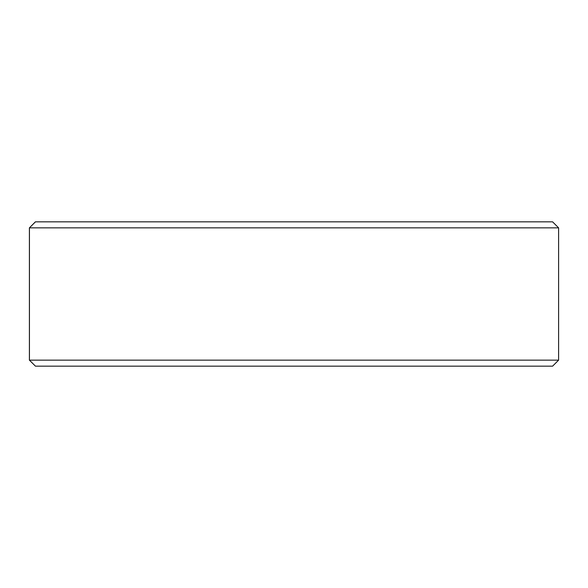 <?xml version="1.0" encoding="UTF-8"?>
<svg xmlns="http://www.w3.org/2000/svg" width="588" height="588" viewBox="0 0 588 588"><rect width="100%" height="100%" fill="white"/><g stroke="black" fill="none" stroke-linecap="round" stroke-linejoin="round"><path stroke-width="0.88" d="M29.437 360.15L35.456 366.162L29.4 360.15L29.4 227.85L35.412 221.838L552.588 221.838L558.6 227.85L29.437 227.85L29.437 360.15L558.6 360.15L558.6 227.85M35.456 221.838L29.437 227.85M35.456 366.162L552.588 366.162L558.6 360.15"/></g></svg>
